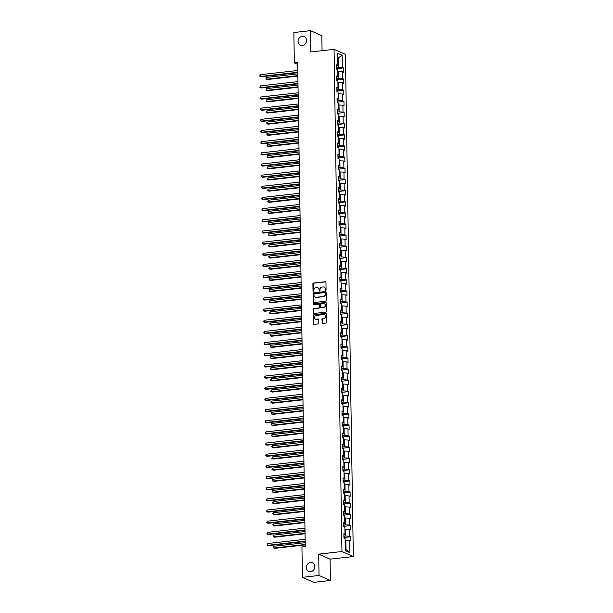 <?xml version="1.0" encoding="UTF-8"?>
<svg xmlns="http://www.w3.org/2000/svg" width="613" height="613" viewBox="0 0 613 613"><rect width="100%" height="100%" fill="white"/><g stroke="black" fill="none" stroke-linecap="round" stroke-linejoin="round"><path stroke-width="0.92" d="M325.618 290.363A0.506 0.444 -66.2 0 0 326.07 289.819L325.955 282.355A0.72 0.636 -66.2 0 0 325.288 281.727L313.549 283.053A0.72 0.636 -66.2 0 0 312.906 283.827L313.021 291.29A0.506 0.444 -66.2 0 0 313.94 291.183L313.925 290.217A2.299 2.046 -66.2 0 1 315.971 287.735L316.952 287.627A2.299 2.046 -66.2 0 1 319.074 289.642L319.089 290.608A0.506 0.444 -66.2 0 0 320.001 290.501L319.986 289.535A2.299 2.046 -66.2 0 1 322.04 287.053L323.02 286.945A2.299 2.046 -66.2 0 1 325.143 288.953L325.158 289.918A0.506 0.444 -66.2 0 0 325.618 290.363M310.507 562.512A4.682 4.161 -66.2 0 0 306.431 566.473A4.682 4.161 -66.2 0 0 308.684 571.377A4.682 4.161 -66.2 0 0 310.653 571.668A4.682 4.161 -66.2 0 0 314.73 567.715A4.682 4.161 -66.2 0 0 312.469 562.803A4.682 4.161 -66.2 0 0 310.507 562.512M302.24 36.305A4.682 4.161 -66.2 0 0 298.163 40.266A4.682 4.161 -66.2 0 0 300.416 45.17A4.682 4.161 -66.2 0 0 302.385 45.469A4.682 4.161 -66.2 0 0 306.462 41.508A4.682 4.161 -66.2 0 0 304.201 36.604A4.682 4.161 -66.2 0 0 302.24 36.305M321.978 322.806A0.72 0.636 -66.2 0 0 322.645 323.434L325.94 323.059A0.72 0.636 -66.2 0 0 326.576 322.285L326.445 313.994A0.72 0.636 -66.2 0 0 325.787 313.366L314.048 314.691A0.72 0.636 -66.2 0 0 313.404 315.465L313.534 323.756A0.72 0.636 -66.2 0 0 314.201 324.384L318.178 323.932A0.72 0.636 -66.2 0 0 318.814 323.158L318.76 319.611A0.72 0.636 -66.2 0 0 318.101 318.982L316.124 319.204A1.923 1.709 -66.2 0 1 316.063 315.45L323.794 314.576A1.923 1.709 -66.2 0 1 323.856 318.339L322.568 318.484A0.72 0.636 -66.2 0 0 321.925 319.258L322.285 322.936A0.72 0.636 -66.2 0 0 322.507 323.434M318.691 554.137L319.028 575.461L302.416 577.331L313.779 582.35L330.392 580.48L330.062 559.156L353.318 556.535L341.954 551.516L318.691 554.137L330.062 559.156M322.07 50.703L321.833 35.669L310.469 30.65L310.806 51.975L334.062 49.354L341.954 551.516M310.469 30.65L293.857 32.52L294.34 62.932L297.688 64.411M302.416 577.331L301.941 546.919L305.259 546.543L297.657 62.557L294.34 62.932M325.595 301.221A0.72 0.636 -66.2 0 0 326.239 300.439L326.108 292.156A0.72 0.636 -66.2 0 0 325.442 291.527L313.703 292.845A0.72 0.636 -66.2 0 0 313.059 293.627L313.189 301.91A0.72 0.636 -66.2 0 0 313.856 302.538L325.595 301.221M326.277 303.075L326.407 311.366A0.72 0.636 -66.2 0 1 325.764 312.14L314.025 313.465A0.72 0.636 -66.2 0 1 313.366 312.829L313.304 309.289A0.72 0.636 -66.2 0 1 313.948 308.508L318.706 307.971A0.72 0.636 -66.2 0 0 319.35 307.197L319.312 304.845A0.72 0.636 -66.2 0 0 318.653 304.217L313.695 304.776A0.506 0.444 -66.2 0 1 313.68 303.787L325.61 302.447A0.72 0.636 -66.2 0 1 326.277 303.075M353.318 556.535L345.425 54.373L334.062 49.354M344.652 537.425L350.797 536.735L349.671 536.237L349.563 529.371L350.682 529.87L350.621 525.571L349.494 525.08L349.387 518.207L350.513 518.705L350.444 514.414L349.318 513.916L349.211 507.043L350.337 507.541L350.268 503.25L349.149 502.752L349.042 495.886L350.161 496.377L350.092 492.086L348.973 491.588L348.866 484.722L349.985 485.22L349.916 480.921L348.797 480.431L348.69 473.558L349.808 474.056L349.739 469.765L348.621 469.267L348.513 462.394L349.632 462.892L349.563 458.601L348.445 458.103L348.337 451.237L349.456 451.727L349.387 447.436L348.268 446.938L348.161 440.073L349.28 440.571L349.218 436.272L348.092 435.782L347.985 428.908L349.111 429.406L349.042 425.115L347.916 424.617L347.809 417.744L348.935 418.242L348.866 413.951L347.747 413.453L347.632 406.588L348.759 407.078L348.69 402.787L347.571 402.289L347.464 395.423L348.582 395.921L348.513 391.623L347.395 391.132L347.287 384.259L348.406 384.757L348.337 380.466L347.219 379.968L347.111 373.095L348.23 373.593L348.161 369.302L347.042 368.804L346.935 361.938L348.054 362.429L347.985 358.138L346.866 357.64L346.759 350.774L347.877 351.272L347.816 346.973L346.69 346.483L346.583 339.61L347.701 340.108L347.64 335.809L346.514 335.319L346.406 328.445L347.533 328.943L347.464 324.652L346.337 324.154L346.23 317.289L347.356 317.779L347.287 313.488L346.169 312.99L346.054 306.125L347.18 306.623L347.111 302.324L345.993 301.834L345.885 294.96L347.004 295.458L346.935 291.16L345.816 290.669L345.709 283.796L346.828 284.294L346.759 280.003L345.64 279.505L345.533 272.639L346.651 273.13L346.583 268.839L345.464 268.341L345.357 261.475L346.475 261.973L346.406 257.675L345.288 257.184L345.18 250.311L346.299 250.809L346.238 246.51L345.111 246.02L345.004 239.147L346.123 239.645L346.061 235.354L344.935 234.856L344.828 227.99L345.954 228.48L345.885 224.189L344.759 223.691L344.652 216.826L345.778 217.324L345.709 213.025L344.59 212.535L344.483 205.661L345.602 206.16L345.533 201.861L344.414 201.37L344.307 194.497L345.425 194.995L345.357 190.704L344.238 190.206L344.131 183.341L345.249 183.831L345.18 179.54L344.062 179.042L343.954 172.176L345.073 172.667L345.004 168.376L343.885 167.885L343.778 161.012L344.897 161.51L344.828 157.212L343.709 156.721L343.602 149.848L344.721 150.346L344.659 146.055L343.533 145.557L343.426 138.691L344.552 139.182L344.483 134.891L343.357 134.393L343.249 127.527L344.376 128.017L344.307 123.726L343.188 123.236L343.073 116.363L344.2 116.861L344.131 112.562L343.012 112.072L342.905 105.198L344.023 105.697L343.954 101.406L342.836 100.907L342.728 94.042L343.847 94.532L343.778 90.241L342.659 89.743L342.552 82.878L343.671 83.368L343.602 79.077L342.483 78.587L342.376 71.713L343.495 72.211L343.426 67.913L342.307 67.422L342.115 55.254L337.449 53.193L337.64 65.361L336.514 64.863L336.583 69.154L337.709 69.652L337.817 76.518L336.69 76.027L336.759 80.318L337.878 80.816L337.993 87.682L336.866 87.192L336.935 91.483L338.054 91.973L338.161 98.846L337.043 98.348L337.112 102.647L338.23 103.137L338.338 110.011L337.219 109.512L337.288 113.803L338.407 114.302L338.514 121.167L337.395 120.677L337.464 124.968L338.583 125.466L338.69 132.331L337.571 131.841L337.64 136.132L338.759 136.622L338.866 143.496L337.748 142.998L337.809 147.296L338.935 147.787L339.043 154.66L337.924 154.162L337.985 158.453L339.112 158.951L339.219 165.816L338.092 165.326L338.161 169.617L339.288 170.115L339.395 176.981L338.269 176.49L338.338 180.781L339.456 181.272L339.571 188.145L338.445 187.647L338.514 191.946L339.633 192.436L339.74 199.309L338.621 198.811L338.69 203.102L339.809 203.6L339.158 202.19A1.939 0.406 179.1 0 0 338.675 202.045M350.797 536.735L350.858 541.026L349.739 540.536L349.931 552.696L345.265 550.635L345.073 538.475L343.947 537.976L343.885 533.685L345.004 534.176L344.897 527.31L343.778 526.812L343.709 522.521L344.828 523.019L344.721 516.146L343.602 515.648L343.533 511.357L344.652 511.855L344.544 504.982L343.426 504.491L343.357 500.193L344.475 500.691L344.368 493.825L343.249 493.327L343.18 489.036L344.299 489.526L344.192 482.661L343.073 482.163L343.004 477.872L344.131 478.37L344.016 471.497L342.897 470.999L342.828 466.708L343.954 467.206L343.847 460.332L342.721 459.842L342.652 455.543L343.778 456.041L343.671 449.176L342.544 448.678L342.483 444.387L343.602 444.877L343.495 438.011L342.368 437.513L342.307 433.222L343.426 433.72L343.318 426.847L342.2 426.349L342.131 422.058L343.249 422.556L343.142 415.683L342.023 415.193L341.954 410.894L343.073 411.392L342.966 404.526L341.847 404.028L341.778 399.737L342.897 400.228L342.79 393.362L341.671 392.864L341.602 388.573L342.721 389.071L342.613 382.198L341.495 381.7L341.426 377.409L342.552 377.907L342.437 371.034L341.318 370.543L341.249 366.245L342.376 366.743L342.269 359.877L341.142 359.379L341.073 355.088L342.2 355.578L342.092 348.713L340.966 348.215L340.905 343.924L342.023 344.414L341.916 337.548L340.797 337.05L340.728 332.759L341.847 333.257L341.74 326.384L340.621 325.894L340.552 321.595L341.671 322.093L341.564 315.228L340.445 314.73L340.376 310.439L341.495 310.929L341.387 304.063L340.269 303.565L340.2 299.274L341.318 299.765L341.211 292.899L340.092 292.401L340.023 288.11L341.142 288.608L341.035 281.735L339.916 281.244L339.847 276.946L340.974 277.444L340.866 270.578L339.74 270.08L339.671 265.789L340.797 266.28L340.69 259.414L339.564 258.916L339.502 254.625L340.621 255.115L340.514 248.25L339.387 247.752L339.326 243.461L340.445 243.959L340.338 237.085L339.219 236.595L339.15 232.296L340.269 232.794L340.161 225.921L339.043 225.431L338.974 221.14L340.092 221.63L339.985 214.765L338.866 214.266L338.797 209.975L339.916 210.466L339.809 203.6M344.927 529.211L345.678 529.126L345.786 536L343.924 536.206M345.786 536L349.671 536.237M345.678 529.126L349.563 529.371M345.004 534.176L343.901 534.827M344.751 518.046L345.502 517.962L345.609 524.835L343.747 525.042M345.609 524.835L349.494 525.08M345.502 517.962L349.387 518.207M344.828 523.019L343.724 523.663M344.575 506.89L345.326 506.805L345.433 513.671L343.571 513.886M345.433 513.671L349.318 513.916M345.326 506.805L349.211 507.043M344.652 511.855L343.548 512.506M344.399 495.725L345.15 495.641L345.257 502.507L343.395 502.721M345.257 502.507L349.149 502.752M345.15 495.641L349.042 495.886M344.475 500.691L343.372 501.342M344.222 484.561L344.973 484.477L345.088 491.35L343.219 491.557M345.088 491.35L348.973 491.588M344.973 484.477L348.866 484.722M344.299 489.526L343.196 490.178M344.046 473.397L344.805 473.313L344.912 480.186L343.042 480.393M344.912 480.186L348.797 480.431M344.805 473.313L348.69 473.558M344.131 478.37L343.027 479.014M343.87 462.24L344.629 462.156L344.736 469.022L342.874 469.236M344.736 469.022L348.621 469.267M344.629 462.156L348.513 462.394M343.954 467.206L342.851 467.857M343.701 451.076L344.452 450.992L344.56 457.857L342.698 458.072M344.56 457.857L348.445 458.103M344.452 450.992L348.337 451.237M343.778 456.041L342.675 456.693M343.525 439.912L344.276 439.827L344.383 446.701L342.521 446.908M344.383 446.701L348.268 446.938M344.276 439.827L348.161 440.073M343.602 444.877L342.498 445.528M343.349 428.748L344.1 428.663L344.207 435.536L342.345 435.743M344.207 435.536L348.092 435.782M344.1 428.663L347.985 428.908M343.426 433.72L342.322 434.364M343.173 417.591L343.924 417.507L344.031 424.372L342.169 424.587M344.031 424.372L347.916 424.617M343.924 417.507L347.809 417.744M343.249 422.556L342.146 423.208M342.996 406.427L343.747 406.342L343.855 413.208L341.993 413.423M343.855 413.208L347.747 413.453M343.747 406.342L347.632 406.588M343.073 411.392L341.97 412.043M342.82 395.262L343.571 395.178L343.678 402.051L341.816 402.258M343.678 402.051L347.571 402.289M343.571 395.178L347.464 395.423M342.897 400.228L341.793 400.879M342.644 384.098L343.395 384.014L343.51 390.887L341.64 391.094M343.51 390.887L347.395 391.132M343.395 384.014L347.287 384.259M342.721 389.071L341.617 389.715M342.468 372.942L343.226 372.857L343.334 379.723L341.464 379.937M343.334 379.723L347.219 379.968M343.226 372.857L347.111 373.095M342.552 377.907L341.449 378.558M342.299 361.777L343.05 361.693L343.157 368.559L341.295 368.773M343.157 368.559L347.042 368.804M343.05 361.693L346.935 361.938M342.376 366.743L341.272 367.394M342.123 350.613L342.874 350.529L342.981 357.402L341.119 357.609M342.981 357.402L346.866 357.64M342.874 350.529L346.759 350.774M342.2 355.578L341.096 356.23M341.947 339.449L342.698 339.364L342.805 346.238L340.943 346.445M342.805 346.238L346.69 346.483M342.698 339.364L346.583 339.61M342.023 344.414L340.92 345.065M341.77 328.292L342.521 328.208L342.629 335.073L340.767 335.28M342.629 335.073L346.514 335.319M342.521 328.208L346.406 328.445M341.847 333.257L340.744 333.909M341.594 317.128L342.345 317.044L342.452 323.909L340.59 324.124M342.452 323.909L346.337 324.154M342.345 317.044L346.23 317.289M341.671 322.093L340.567 322.744M341.418 305.964L342.169 305.879L342.276 312.753L340.414 312.959M342.276 312.753L346.169 312.99M342.169 305.879L346.054 306.125M341.495 310.929L340.391 311.58M341.242 294.799L341.993 294.715L342.1 301.588L340.238 301.795M342.1 301.588L345.993 301.834M341.993 294.715L345.885 294.96M341.318 299.765L340.215 300.416M341.066 283.643L341.824 283.558L341.931 290.424L340.062 290.631M341.931 290.424L345.816 290.669M341.824 283.558L345.709 283.796M341.142 288.608L340.046 289.259M340.889 272.478L341.648 272.394L341.755 279.26L339.886 279.474M341.755 279.26L345.64 279.505M341.648 272.394L345.533 272.639M340.974 277.444L339.87 278.095M340.721 261.314L341.472 261.23L341.579 268.103L339.717 268.31M341.579 268.103L345.464 268.341M341.472 261.23L345.357 261.475M340.797 266.28L339.694 266.931M340.544 250.15L341.295 250.066L341.403 256.939L339.541 257.146M341.403 256.939L345.288 257.184M341.295 250.066L345.18 250.311M340.621 255.115L339.518 255.767M340.368 238.993L341.119 238.909L341.226 245.775L339.364 245.982M341.226 245.775L345.111 246.02M341.119 238.909L345.004 239.147M340.445 243.959L339.341 244.61M340.192 227.829L340.943 227.745L341.05 234.61L339.188 234.825M341.05 234.61L344.935 234.856M340.943 227.745L344.828 227.99M340.269 232.794L339.165 233.446M340.016 216.665L340.767 216.581L340.874 223.454L339.012 223.661M340.874 223.454L344.759 223.691M340.767 216.581L344.652 216.826M340.092 221.63L338.989 222.281M339.84 205.501L340.59 205.416L340.698 212.29L338.836 212.496M340.698 212.29L344.59 212.535M340.59 205.416L344.483 205.661M339.916 210.466L338.813 211.117M339.663 194.344L340.414 194.26L340.529 201.125L338.66 201.332M340.529 201.125L344.414 201.37M340.414 194.26L344.307 194.497M339.74 199.309L338.637 199.961M339.487 183.18L340.246 183.095L340.353 189.961L338.483 190.176M340.353 189.961L344.238 190.206M340.246 183.095L344.131 183.341M339.571 188.145L338.468 188.796M339.311 172.015L340.069 171.931L340.177 178.804L338.315 179.011M340.177 178.804L344.062 179.042M340.069 171.931L343.954 172.176M339.395 176.981L338.292 177.632M339.142 160.851L339.893 160.767L340 167.64L338.138 167.847M340 167.64L343.885 167.885M339.893 160.767L343.778 161.012M339.219 165.816L338.115 166.468M338.966 149.695L339.717 149.61L339.824 156.476L337.962 156.683M339.824 156.476L343.709 156.721M339.717 149.61L343.602 149.848M339.043 154.66L337.939 155.304M338.79 138.53L339.541 138.446L339.648 145.312L337.786 145.526M339.648 145.312L343.533 145.557M339.541 138.446L343.426 138.691M338.866 143.496L337.763 144.147M338.614 127.366L339.364 127.282L339.472 134.155L337.61 134.362M339.472 134.155L343.357 134.393M339.364 127.282L343.249 127.527M338.69 132.331L337.587 132.983M338.437 116.202L339.188 116.118L339.296 122.991L337.434 123.198M339.296 122.991L343.188 123.236M339.188 116.118L343.073 116.363M338.514 121.167L337.411 121.818M338.261 105.045L339.012 104.961L339.119 111.827L337.257 112.033M339.119 111.827L343.012 112.072M339.012 104.961L342.905 105.198M338.338 110.011L337.234 110.654M338.085 93.881L338.836 93.797L338.951 100.662L337.081 100.877M338.951 100.662L342.836 100.907M338.836 93.797L342.728 94.042M338.161 98.846L337.058 99.498M337.909 82.717L338.667 82.632L338.774 89.506L336.905 89.713M338.774 89.506L342.659 89.743M338.667 82.632L342.552 82.878M337.993 87.682L336.889 88.333M337.74 71.552L338.491 71.468L338.598 78.341L336.736 78.548M338.598 78.341L342.483 78.587M338.491 71.468L342.376 71.713M337.817 76.518L336.713 77.169M337.525 57.959L338.276 57.875L338.422 67.177L336.56 67.384M338.422 67.177L342.307 67.422M337.518 57.538L338.276 57.875L342.115 55.254M337.64 65.361L336.537 66.005M319.028 575.461L330.392 580.48M345.242 549.256L346 549.593L345.855 540.291L345.104 540.375M346 549.593L349.931 552.696M345.855 540.291L349.739 540.536M337.288 68.61L343.426 67.913M337.464 79.767L343.602 79.077M337.64 90.931L343.778 90.241M337.809 102.095L343.954 101.406M337.985 113.259L344.131 112.562M338.161 124.416L344.307 123.726M338.338 135.58L344.483 134.891M338.514 146.745L344.659 146.055M338.69 157.909L344.828 157.212M338.866 169.065L345.004 168.376M339.043 180.23L345.18 179.54M339.219 191.394L345.357 190.704M339.387 202.558L345.533 201.861M339.564 213.715L345.709 213.025M339.74 224.879L345.885 224.189M339.916 236.043L346.061 235.354M340.092 247.208L346.238 246.51M340.269 258.364L346.406 257.675M340.445 269.528L346.583 268.839M340.621 280.693L346.759 280.003M340.79 291.857L346.935 291.16M340.966 303.021L347.111 302.324M341.142 314.178L347.287 313.488M341.318 325.342L347.464 324.652M341.495 336.506L347.64 335.809M341.671 347.671L347.816 346.973M341.847 358.827L347.985 358.138M342.023 369.991L348.161 369.302M342.2 381.156L348.337 380.466M342.368 392.32L348.513 391.623M342.544 403.477L348.69 402.787M342.721 414.641L348.866 413.951M342.897 425.805L349.042 425.115M343.073 436.969L349.218 436.272M343.249 448.126L349.387 447.436M343.426 459.29L349.563 458.601M343.602 470.455L349.739 469.765M343.778 481.619L349.916 480.921M343.947 492.775L350.092 492.086M344.123 503.94L350.268 503.25M344.299 515.104L350.444 514.414M344.475 526.268L350.621 525.571M325.58 290.363A0.506 0.444 -66.2 0 1 325.465 290.056L325.449 289.091A2.299 2.046 -66.2 0 0 324.131 287.16M318.07 287.849A2.299 2.046 -66.2 0 1 319.381 289.773L319.396 290.738A0.506 0.444 -66.2 0 0 319.511 291.045M325.733 281.865A0.72 0.636 -66.2 0 0 325.595 281.865L313.856 283.183A0.72 0.636 -66.2 0 0 313.212 283.965L313.335 291.42A0.506 0.444 -66.2 0 0 313.442 291.734M325.886 291.665A0.72 0.636 -66.2 0 0 325.748 291.658L314.009 292.983A0.72 0.636 -66.2 0 0 313.366 293.757L313.496 302.048A0.72 0.636 -66.2 0 0 313.718 302.538M325.204 293.029A0.506 0.444 -66.2 0 0 324.737 292.593L314.438 293.75A0.506 0.444 -66.2 0 0 313.986 294.294L314.002 295.313A2.299 2.046 -66.2 0 0 316.124 297.32L323.166 296.531A2.299 2.046 -66.2 0 0 325.219 294.048L325.511 293.167A0.506 0.444 -66.2 0 0 325.089 292.723M315.32 297.244A2.299 2.046 -66.2 0 0 316.431 297.458L316.124 297.32M325.511 293.167L325.526 294.186A2.299 2.046 -66.2 0 1 323.472 296.669L316.431 297.458M319.097 304.354A0.72 0.636 -66.2 0 1 319.618 304.983L319.657 307.335A0.72 0.636 -66.2 0 1 319.013 308.109L314.254 308.646A0.72 0.636 -66.2 0 0 313.611 309.419L313.672 312.967A0.72 0.636 -66.2 0 0 313.887 313.458M326.055 302.584A0.72 0.636 -66.2 0 0 325.924 302.584L313.986 303.925A0.506 0.444 -66.2 0 0 313.649 304.776M323.649 307.419A1.923 1.709 -66.2 0 0 323.587 303.657L320.867 303.964A0.72 0.636 -66.2 0 0 320.224 304.745L320.262 307.098A0.72 0.636 -66.2 0 0 320.928 307.726L323.955 307.55A1.923 1.709 -66.2 0 0 324.545 303.856M320.791 307.726A0.72 0.636 -66.2 0 0 321.235 307.856L320.928 307.726M323.955 307.55L321.235 307.856M324.752 314.776A1.923 1.709 -66.2 0 1 324.162 318.469L322.875 318.614A0.72 0.636 -66.2 0 0 322.231 319.388L322.285 322.936M315.473 319.143A1.923 1.709 -66.2 0 0 316.431 319.342L316.124 319.204M318.545 319.12A0.72 0.636 -66.2 0 0 318.408 319.12L316.431 319.342M326.231 313.504A0.72 0.636 -66.2 0 0 326.093 313.504L314.354 314.829A0.72 0.636 -66.2 0 0 313.71 315.603L313.841 323.886A0.72 0.636 -66.2 0 0 314.063 324.384M337.671 69.637L337.043 68.219A1.939 0.406 179.1 0 0 336.568 68.097M297.834 73.882L266.456 77.414L266.479 79.2L267.245 79.537L297.872 76.089M266.456 77.414L265.835 78.862L266.479 79.2L297.864 75.667M297.811 72.265L260.333 76.487L260.31 74.702L297.78 70.48M297.818 72.694L261.107 76.824L259.697 76.15L260.31 74.702M337.847 80.801L337.211 79.383A1.939 0.406 179.1 0 0 336.744 79.261M298.01 85.038L266.624 88.578L266.655 90.364L267.421 90.701L298.048 87.253M266.624 88.578L266.011 90.027L266.655 90.364L298.041 86.831M338.024 91.958L337.388 90.54A1.939 0.406 179.1 0 0 336.92 90.418M298.186 96.203L266.801 99.735L266.831 101.528L267.597 101.865L298.224 98.417M266.801 99.735L266.188 101.191L266.831 101.528L298.217 97.996M297.987 83.429L260.51 87.651L260.487 85.858L297.956 81.644M297.995 83.858L261.284 87.988L259.874 87.314L260.487 85.858M298.163 94.594L260.686 98.816L260.663 97.023L298.133 92.801M298.171 95.015L261.452 99.153L260.042 98.478L260.663 97.023M338.2 103.122L337.579 101.727A1.939 0.406 179.1 0 0 337.096 101.582M298.362 107.367L266.977 110.899L267.007 112.685L267.774 113.03L298.401 109.581M337.579 101.727L337.602 102.861M266.977 110.899L266.364 112.348L267.007 112.685L298.393 109.152M338.376 114.286L337.74 112.869A1.939 0.406 179.1 0 0 337.273 112.746M298.539 118.531L267.153 122.064L267.184 123.849L267.95 124.186L298.577 120.738M267.153 122.064L266.525 122.799L267.184 123.849L298.569 120.317M338.552 125.45L337.916 124.033A1.939 0.406 179.1 0 0 337.449 123.91M298.715 129.688L267.329 133.228L267.36 135.013L268.126 135.35L298.746 131.902M267.329 133.228L266.701 133.963L267.36 135.013L298.746 131.481M298.339 105.758L260.862 109.972L260.832 108.187L298.309 103.965M298.347 106.179L261.628 110.317L260.219 109.635L260.832 108.187M298.516 116.914L261.038 121.136L261.008 119.351L298.485 115.129M298.523 117.344L261.805 121.474L260.395 120.799L261.008 119.351M298.692 128.079L261.215 132.301L261.184 130.508L298.661 126.293M298.692 128.508L261.981 132.638L260.571 131.964L261.184 130.508M298.86 139.243L261.391 143.465L261.36 141.672L298.837 137.45M298.868 139.664L262.157 143.802L260.747 143.128L261.36 141.672M299.037 150.407L261.567 154.622L261.536 152.836L299.014 148.614M299.044 150.829L262.333 154.966L260.923 154.284L261.536 152.836M299.213 161.564L261.743 165.786L261.713 164L299.19 159.778M299.221 161.993L262.51 166.123L261.1 165.449L261.713 164M299.389 172.728L261.912 176.95L261.889 175.157L299.359 170.943M299.397 173.157L262.686 177.287L261.276 176.613L261.889 175.157M299.565 183.892L262.088 188.114L262.065 186.321L299.535 182.099M299.573 184.314L262.862 188.452L261.452 187.777L262.065 186.321M299.742 195.057L262.264 199.271L262.241 197.486L299.711 193.264M299.749 195.478L263.031 199.616L261.621 198.934L262.241 197.486M299.918 206.213L262.441 210.435L262.41 208.65L299.887 204.428M299.926 206.642L263.207 210.772L261.797 210.098L262.41 208.65M300.094 217.377L262.617 221.599L262.586 219.806L300.064 215.592M300.102 217.807L263.383 221.937L261.973 221.262L262.586 219.806M300.27 228.542L262.793 232.764L262.762 230.971L300.24 226.749M300.27 228.963L263.559 233.101L262.149 232.427L262.762 230.971M300.439 239.706L262.969 243.92L262.939 242.135L300.416 237.913M300.447 240.127L263.736 244.265L262.326 243.583L262.939 242.135M300.615 250.863L263.146 255.085L263.115 253.299L300.592 249.077M300.623 251.292L263.912 255.422L262.502 254.747L263.115 253.299M300.791 262.027L263.322 266.249L263.291 264.456L300.768 260.241M300.799 262.456L264.088 266.586L262.678 265.912L263.291 264.456M300.968 273.191L263.49 277.413L263.467 275.62L300.937 271.398M300.975 273.613L264.264 277.75L262.854 277.076L263.467 275.62M301.144 284.355L263.667 288.57L263.644 286.784L301.113 282.562M301.152 284.777L264.433 288.915L263.031 288.233L263.644 286.784M301.32 295.512L263.843 299.734L263.812 297.949L301.289 293.727M301.328 295.941L264.609 300.071L263.199 299.397L263.812 297.949M301.496 306.676L264.019 310.898L263.988 309.105L301.466 304.891M301.504 307.105L264.785 311.235L263.375 310.561L263.988 309.105M338.721 136.615L338.108 135.22A1.939 0.406 179.1 0 0 337.617 135.067M298.891 140.852L267.506 144.384L267.529 146.178L268.302 146.515L298.922 143.067M338.108 135.22L338.123 136.347M267.506 144.384L266.877 145.12L267.529 146.178L298.914 142.645M338.897 147.771L338.269 146.354A1.939 0.406 179.1 0 0 337.794 146.231M299.067 152.016L267.682 155.549L267.705 157.334L268.479 157.679L299.098 154.231M267.682 155.549L267.053 156.284L267.705 157.334L299.09 153.802M339.073 158.936L338.445 157.518A1.939 0.406 179.1 0 0 337.97 157.395M299.244 163.181L267.858 166.713L267.881 168.498L268.647 168.836L299.274 165.387M267.858 166.713L267.237 168.161L267.881 168.498L299.267 164.966M339.25 170.1L338.621 168.682A1.939 0.406 179.1 0 0 338.146 168.56M299.412 174.337L268.027 177.877L268.057 179.663L268.823 180L299.45 176.552M268.027 177.877L267.414 179.325L268.057 179.663L299.443 176.13M339.426 181.264L338.79 179.847A1.939 0.406 179.1 0 0 338.322 179.716M299.588 185.501L268.203 189.034L268.233 190.827L269 191.164L299.627 187.716M268.203 189.034L267.59 190.49L268.233 190.827L299.619 187.294M339.602 192.421L338.966 191.003A1.939 0.406 179.1 0 0 338.499 190.881M299.765 196.666L268.379 200.198L268.41 201.984L269.176 202.328L299.803 198.88M268.379 200.198L267.766 201.646L268.41 201.984L299.795 198.451M299.941 207.83L268.555 211.362L268.586 213.148L269.352 213.493L299.979 210.037M339.158 202.19L339.181 203.317M268.555 211.362L267.942 212.811L268.586 213.148L299.972 209.615M339.954 214.749L339.318 213.332A1.939 0.406 179.1 0 0 338.851 213.209M300.117 218.987L268.732 222.527L268.762 224.312L269.528 224.649L300.148 221.201M268.732 222.527L268.103 223.262L268.762 224.312L300.148 220.78M340.131 225.913L339.495 224.496A1.939 0.406 179.1 0 0 339.027 224.366M300.293 230.151L268.908 233.683L268.938 235.476L269.705 235.813L300.324 232.365M268.908 233.683L268.279 234.419L268.938 235.476L300.324 231.944M340.299 237.07L339.686 235.676A1.939 0.406 179.1 0 0 339.196 235.53M300.47 241.315L269.084 244.848L269.107 246.641L269.881 246.978L300.5 243.53M339.686 235.676L339.702 236.81M269.084 244.848L268.456 245.583L269.107 246.641L300.493 243.1M340.476 248.234L339.847 246.817A1.939 0.406 179.1 0 0 339.372 246.694M300.646 252.479L269.26 256.012L269.283 257.797L270.057 258.142L300.676 254.694M269.26 256.012L268.632 256.747L269.283 257.797L300.669 254.265M340.652 259.399L340.039 258.004A1.939 0.406 179.1 0 0 339.548 257.858M300.814 263.636L269.436 267.176L269.459 268.961L270.226 269.299L300.853 265.85M340.039 258.004L340.054 259.13M269.436 267.176L268.816 268.624L269.459 268.961L300.845 265.429M340.828 270.563L340.2 269.145A1.939 0.406 179.1 0 0 339.725 269.015M300.991 274.8L269.605 278.333L269.636 280.126L270.402 280.463L301.029 277.015M269.605 278.333L268.992 279.789L269.636 280.126L301.021 276.593M341.004 281.719L340.368 280.302A1.939 0.406 179.1 0 0 339.901 280.179M301.167 285.964L269.781 289.497L269.812 291.29L270.578 291.627L301.205 288.179M269.781 289.497L269.168 290.945L269.812 291.29L301.198 287.75M341.18 292.884L340.56 291.489A1.939 0.406 179.1 0 0 340.077 291.344M301.343 297.129L269.958 300.661L269.988 302.447L270.754 302.791L301.381 299.343M340.56 291.489L340.583 292.623M269.958 300.661L269.345 302.109L269.988 302.447L301.374 298.914M341.357 304.048L340.721 302.63A1.939 0.406 179.1 0 0 340.253 302.508M301.519 308.285L270.134 311.825L270.164 313.611L270.931 313.948L301.558 310.5M270.134 311.825L269.521 313.274L270.164 313.611L301.55 310.078M341.533 315.212L340.897 313.795A1.939 0.406 179.1 0 0 340.43 313.672M301.696 319.45L270.31 322.982L270.341 324.775L271.107 325.112L301.726 321.664M270.31 322.982L269.682 323.718L270.341 324.775L301.726 321.243M341.709 326.369L341.073 324.951A1.939 0.406 179.1 0 0 340.598 324.829M301.872 330.614L270.486 334.146L270.517 335.939L271.283 336.276L301.902 332.828M270.486 334.146L269.858 334.882L270.517 335.939L301.895 332.399M341.878 337.533L341.249 336.116A1.939 0.406 179.1 0 0 340.774 335.993M302.048 341.778L270.662 345.311L270.685 347.096L271.459 347.441L302.079 343.993M270.662 345.311L270.034 346.046L270.685 347.096L302.071 343.564M342.054 348.697L341.426 347.28A1.939 0.406 179.1 0 0 340.951 347.157M302.224 352.935L270.839 356.475L270.862 358.26L271.636 358.597L302.255 355.149M270.839 356.475L270.21 357.21L270.862 358.26L302.247 354.728M301.673 317.841L264.195 322.063L264.165 320.27L301.642 316.055M301.673 318.262L264.962 322.4L263.552 321.725L264.165 320.27M301.841 329.005L264.372 333.219L264.341 331.434L301.818 327.212M301.849 329.426L265.138 333.564L263.728 332.882L264.341 331.434M302.017 340.161L264.548 344.383L264.517 342.598L301.994 338.376M302.025 340.59L265.314 344.721L263.904 344.046L264.517 342.598M302.194 351.326L264.724 355.548L264.693 353.755L302.171 349.54M302.201 351.755L265.49 355.885L264.08 355.211L264.693 353.755M342.23 359.862L341.602 358.444A1.939 0.406 179.1 0 0 341.127 358.321M302.393 364.099L271.015 367.631L271.038 369.424L271.804 369.762L302.431 366.313M271.015 367.631L270.394 369.087L271.038 369.424L302.424 365.892M342.406 371.018L341.77 369.601A1.939 0.406 179.1 0 0 341.303 369.478M302.569 375.263L271.184 378.796L271.214 380.589L271.98 380.926L302.607 377.478M271.184 378.796L270.571 380.244L271.214 380.589L302.6 377.049M342.583 382.183L341.947 380.765A1.939 0.406 179.1 0 0 341.479 380.642M302.745 386.428L271.36 389.96L271.39 391.745L272.157 392.09L302.784 388.642M271.36 389.96L270.747 391.408L271.39 391.745L302.776 388.213M342.759 393.347L342.138 391.952A1.939 0.406 179.1 0 0 341.656 391.807M302.922 397.584L271.536 401.124L271.567 402.91L272.333 403.247L302.96 399.799M342.138 391.952L342.161 393.079M271.536 401.124L270.923 402.572L271.567 402.91L302.952 399.377M342.935 404.511L342.299 403.093A1.939 0.406 179.1 0 0 341.832 402.971M303.098 408.748L271.712 412.281L271.743 414.074L272.509 414.411L303.136 410.963M271.712 412.281L271.084 413.016L271.743 414.074L303.129 410.541M343.111 415.668L342.475 414.25A1.939 0.406 179.1 0 0 342.008 414.127M303.274 419.913L271.888 423.445L271.919 425.238L272.685 425.575L303.305 422.127M271.888 423.445L271.26 424.181L271.919 425.238L303.305 421.698M343.28 426.832L342.667 425.437A1.939 0.406 179.1 0 0 342.177 425.292M303.45 431.077L272.065 434.609L272.088 436.395L272.862 436.74L303.481 433.291M342.667 425.437L342.682 426.571M272.065 434.609L271.436 435.345L272.088 436.395L303.473 432.862M343.456 437.996L342.828 436.579A1.939 0.406 179.1 0 0 342.353 436.456M303.627 442.234L272.241 445.774L272.264 447.559L273.038 447.896L303.657 444.448M272.241 445.774L271.613 446.509L272.264 447.559L303.65 444.027M302.37 362.49L264.893 366.712L264.87 364.919L302.339 360.705M302.378 362.911L265.667 367.049L264.257 366.375L264.87 364.919M302.546 373.654L265.069 377.869L265.046 376.083L302.516 371.861M302.554 374.076L265.843 378.213L264.433 377.531L265.046 376.083M302.722 384.811L265.245 389.033L265.222 387.247L302.692 383.025M302.73 385.24L266.011 389.37L264.601 388.696L265.222 387.247M302.899 395.975L265.421 400.197L265.391 398.404L302.868 394.19M302.906 396.404L266.188 400.534L264.778 399.86L265.391 398.404M303.075 407.139L265.598 411.361L265.567 409.568L303.044 405.354M303.083 407.561L266.364 411.698L264.954 411.024L265.567 409.568M303.251 418.304L265.774 422.518L265.743 420.733L303.22 416.511M303.251 418.725L266.54 422.863L265.13 422.181L265.743 420.733M303.42 429.46L265.95 433.682L265.919 431.897L303.397 427.675M303.427 429.889L266.716 434.019L265.306 433.345L265.919 431.897M303.596 440.624L266.126 444.846L266.096 443.053L303.573 438.839M303.604 441.053L266.893 445.184L265.483 444.509L266.096 443.053M343.632 449.16L343.019 447.766A1.939 0.406 179.1 0 0 342.529 447.62M303.803 453.398L272.417 456.93L272.44 458.723L273.206 459.06L303.833 455.612M343.019 447.766L343.035 448.892M272.417 456.93L271.797 458.386L272.44 458.723L303.826 455.191M303.772 451.789L266.303 456.011L266.272 454.218L303.749 450.003M303.78 452.21L267.069 456.348L265.659 455.674L266.272 454.218M343.809 460.317L343.18 458.899A1.939 0.406 179.1 0 0 342.705 458.777M303.971 464.562L272.586 468.094L272.616 469.887L273.383 470.225L304.01 466.777M272.586 468.094L271.973 469.55L272.616 469.887L304.002 466.347M303.948 462.953L266.471 467.167L266.448 465.382L303.918 461.16M303.956 463.374L267.245 467.512L265.835 466.83L266.448 465.382M343.985 471.481L343.349 470.064A1.939 0.406 179.1 0 0 342.882 469.941M304.148 475.726L272.762 479.259L272.793 481.044L273.559 481.389L304.186 477.941M272.762 479.259L272.149 480.707L272.793 481.044L304.178 477.512M304.125 474.117L266.647 478.332L266.624 476.546L304.094 472.324M304.132 474.539L267.421 478.669L266.011 477.994L266.624 476.546M344.161 482.646L343.525 481.228A1.939 0.406 179.1 0 0 343.058 481.105M304.324 486.883L272.938 490.423L272.969 492.208L273.735 492.545L304.362 489.097M272.938 490.423L272.325 491.871L272.969 492.208L304.354 488.676M304.301 485.274L266.824 489.496L266.801 487.703L304.27 483.488M304.309 485.703L267.59 489.833L266.18 489.159L266.801 487.703M344.337 493.81L343.701 492.392A1.939 0.406 179.1 0 0 343.234 492.27M304.5 498.047L273.114 501.58L273.145 503.373L273.911 503.71L304.538 500.262M273.114 501.58L272.501 503.035L273.145 503.373L304.531 499.84M304.477 496.438L267 500.66L266.969 498.867L304.446 494.653M304.485 496.859L267.766 500.997L266.356 500.323L266.969 498.867M344.514 504.966L343.878 503.549A1.939 0.406 179.1 0 0 343.41 503.426M304.676 509.211L273.291 512.744L273.321 514.537L274.088 514.874L304.707 511.426M273.291 512.744L272.662 513.479L273.321 514.537L304.707 510.997M304.653 507.602L267.176 511.817L267.145 510.031L304.623 505.809M304.661 508.024L267.942 512.161L266.532 511.48L267.145 510.031M344.69 516.131L344.054 514.713A1.939 0.406 179.1 0 0 343.587 514.591M304.853 520.376L273.467 523.908L273.498 525.693L274.264 526.038L304.883 522.59M273.467 523.908L272.839 524.644L273.498 525.693L304.883 522.161M304.83 518.767L267.352 522.981L267.322 521.196L304.799 516.974M304.83 519.188L268.119 523.318L266.709 522.644L267.322 521.196M344.858 527.295L344.23 525.877A1.939 0.406 179.1 0 0 343.755 525.755M305.029 531.532L273.643 535.072L273.666 536.858L274.44 537.195L305.059 533.747M273.643 535.072L273.015 535.808L273.666 536.858L305.052 533.325M304.998 529.923L267.529 534.145L267.498 532.36L304.975 528.138M305.006 530.352L268.295 534.482L266.885 533.808L267.498 532.36M345.035 538.459L344.406 537.042A1.939 0.406 179.1 0 0 343.931 536.919M305.205 542.697L273.819 546.229L273.842 548.022L274.616 548.359L305.236 544.911M273.819 546.229L273.191 546.965L273.842 548.022L305.228 544.49M305.174 541.087L267.705 545.309L267.674 543.516L305.151 539.302M305.182 541.509L268.471 545.647L267.061 544.972L267.674 543.516M337.073 69.369L337.058 68.242M337.25 80.533L337.234 79.406M337.426 91.697L337.403 90.571M337.778 114.018L337.755 112.892M337.947 125.182L337.932 124.056M338.299 147.511L338.284 146.377M338.476 158.667L338.46 157.541M338.652 169.832L338.637 168.705M338.828 180.996L338.813 179.87M339.004 192.16L338.981 191.026M339.349 214.481L339.334 213.355M339.525 225.645L339.51 224.519M339.878 247.974L339.863 246.84M340.23 270.295L340.215 269.168M340.407 281.459L340.384 280.333M340.759 303.78L340.736 302.653M340.928 314.944L340.912 313.818M341.104 326.108L341.089 324.982M341.28 337.273L341.265 336.139M341.456 348.429L341.441 347.303M341.633 359.593L341.617 358.467M341.809 370.758L341.793 369.631M341.985 381.922L341.962 380.788M342.338 404.243L342.315 403.116M342.506 415.407L342.491 414.281M342.859 437.728L342.843 436.602M343.211 460.056L343.196 458.93M343.387 471.221L343.372 470.087M343.564 482.377L343.541 481.251M343.74 493.542L343.717 492.415M343.908 504.706L343.893 503.58M344.085 515.87L344.069 514.736M344.261 527.027L344.245 525.9M344.437 538.191L344.422 537.065"/></g></svg>
